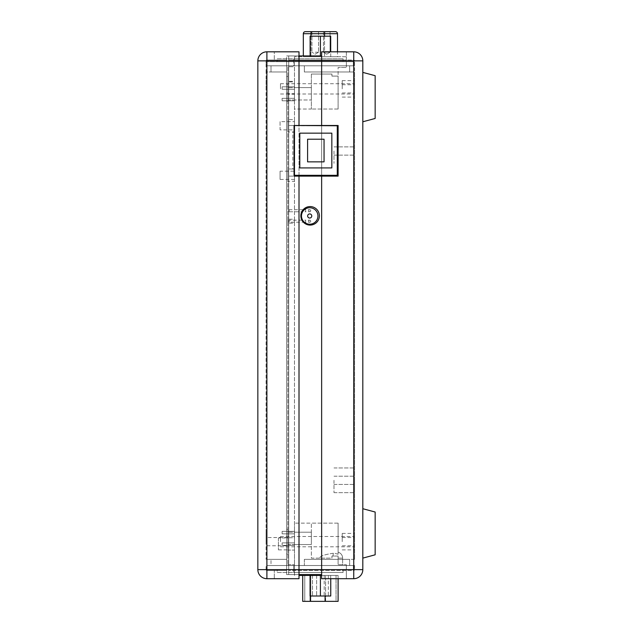 <?xml version="1.0" encoding="UTF-8"?>
<svg xmlns="http://www.w3.org/2000/svg" width="633" height="633" viewBox="0 0 633 633"><rect width="100%" height="100%" fill="white"/><g stroke="black" fill="none" stroke-linecap="round" stroke-linejoin="round"><path stroke-width="0.47" stroke-dasharray="3.17 2.37" d="M286.654 542.695L286.654 537.528L286.654 537.955L287.888 537.955L287.888 549.871L287.888 542.695L286.654 542.695L286.654 537.955M278.425 537.955L278.425 549.871L278.425 537.955L287.888 537.955L287.888 537.528L287.888 541.65L287.888 529.299L287.888 542.695M266.074 541.65L266.074 529.299L266.074 541.65M287.888 88.857L287.888 76.506L287.888 88.857M266.074 88.857L266.074 76.506L266.074 88.857M299.005 125.492L294.068 125.492L294.068 176.116L299.005 176.116L299.005 569.637L299.005 60.863L299.005 125.492L288.711 125.492L288.711 60.863L288.711 125.492L338.109 125.492L338.109 176.116L288.711 176.116L288.711 569.637L288.711 176.116L299.005 176.116M299.005 55.926L286.654 55.926L299.005 55.926L286.654 55.926L286.654 65.8L286.654 60.04L266.897 60.04L286.654 60.04L274.311 60.04L274.311 51.811L274.311 60.04L286.654 60.04L286.654 55.926L299.005 55.926L299.005 60.863L299.005 51.811L266.897 51.811A9.06 9.06 0 0 0 257.845 60.863L257.845 569.637A9.06 9.06 0 0 0 266.897 578.697L299.005 578.697L299.005 51.811L299.005 55.926L288.711 55.926L288.711 574.582L288.711 55.926L321.643 55.926L321.643 125.492M286.654 541.65L286.654 529.299L286.654 541.65M286.654 88.857L286.654 76.506L286.654 88.857M266.897 65.8L266.897 61.686L266.897 65.8L353.341 65.8L353.341 61.686L266.897 61.686L353.341 61.686L353.341 65.8L293.657 65.8L293.657 58.806L343.046 58.806L343.046 61.686L353.341 61.686L353.341 65.8L353.341 61.686L343.046 61.686L343.046 58.806L293.657 58.806L293.657 65.8L353.341 65.8L266.897 65.8L266.897 60.863L266.897 559.35L286.654 559.35L286.654 569.637L286.654 65.8L266.074 65.8L266.074 60.863L266.074 71.98L286.654 71.98L286.654 559.35L266.074 559.35L266.897 559.35L266.897 71.98M286.654 565.522L353.341 565.522L353.341 569.637L343.046 569.637L343.046 572.517L293.657 572.517L293.657 565.522L353.341 565.522L293.657 565.522L293.657 572.517L343.046 572.517L343.046 569.637L353.341 569.637L353.341 565.522L266.897 565.522L266.897 569.637L266.897 565.522L286.654 565.522L271.011 565.522L271.011 559.35L271.011 565.522L286.654 565.522M266.074 65.8L271.011 65.8L271.011 71.98L271.011 65.8L271.011 71.98L286.654 71.98L271.011 71.98L286.654 71.98L286.654 65.8L271.011 65.8L286.654 65.8L271.011 65.8L271.011 71.98L266.074 71.98L266.074 559.35L266.074 71.98M299.005 574.582L286.654 574.582L299.005 574.582L286.654 574.582L286.654 60.863L286.654 574.582L286.654 570.46L266.897 570.46L286.654 570.46L286.654 569.637L286.654 574.582L299.005 574.582L288.711 574.582L288.711 569.637L288.711 574.582L321.643 574.582L321.643 578.697L353.752 578.697L353.752 565.522L354.575 565.522L354.575 569.637L354.575 565.522L353.752 565.522L353.752 569.637L288.711 569.637L353.752 569.637L321.643 569.637L321.643 574.582L288.711 574.582L321.643 574.582L321.643 569.637L321.643 574.582M286.654 559.35L271.011 559.35L286.654 559.35M321.643 176.116L321.643 569.637L266.074 569.637L266.074 565.522L266.074 569.637A0.823 0.823 0 0 0 266.897 570.46L266.897 569.637L353.341 569.637L353.341 565.522L353.341 569.637L266.897 569.637L266.897 565.522L266.897 569.637L286.654 569.637L266.897 569.637L266.897 570.46A0.823 0.823 0 0 1 266.074 569.637L266.897 569.637L266.897 60.863L286.654 60.863L266.897 60.863L266.897 60.04A0.823 0.823 0 0 0 266.074 60.863A0.823 0.823 0 0 1 266.897 60.04L266.897 60.863L266.074 60.863L353.752 60.863L288.711 60.863L321.643 60.863L321.643 569.637L321.643 51.811L321.643 55.926L288.711 55.926L321.643 55.926M274.311 51.811L299.005 51.811L274.311 51.811M274.311 578.697L299.005 578.697L274.311 578.697L274.311 570.46L274.311 578.697M310.123 206.564A9.266 9.266 0 0 0 300.857 215.829A9.266 9.266 0 0 0 310.123 225.087A9.266 9.266 0 0 0 319.38 215.829A9.266 9.266 0 0 0 310.123 206.564M362.812 72.391L362.812 121.781L375.155 118.474L375.155 75.699L375.155 118.474L375.155 75.699L362.812 72.391L362.812 121.781M362.812 558.116L375.155 554.801L375.155 512.026L362.812 508.718L362.812 558.116L362.812 508.718M375.155 512.026L375.155 554.801L375.155 512.026M280.482 541.65L280.482 536.499L280.482 541.65M354.575 541.65L354.575 533.413L354.575 541.65M280.482 88.857L280.482 83.706L280.482 88.857M354.575 88.857L354.575 80.62L354.575 88.857M342.224 541.65L342.224 533.413L342.224 541.65M342.224 88.857L342.224 80.62L342.224 88.857M354.575 151.01L354.575 163.361L354.575 151.01M333.995 151.01L333.995 163.361L333.995 151.01M354.575 480.312L354.575 492.664L354.575 480.312M333.995 480.312L333.995 492.664L333.995 480.312M354.575 65.8L349.638 65.8L349.638 71.98L304.354 71.98L349.638 71.98L304.354 71.98L304.354 65.8L349.638 65.8L304.354 65.8L304.354 71.98L304.354 65.8L349.638 65.8L349.638 71.98L349.638 65.8L349.638 71.98L354.575 71.98L354.575 559.35L354.575 71.98L304.354 71.98L304.354 65.8L354.575 65.8L354.575 60.863L354.575 71.98M353.752 65.8L353.752 559.35L304.354 559.35L304.354 565.522L304.354 559.35L304.354 565.522L304.354 559.35L354.575 559.35L353.752 559.35L353.752 71.98M304.354 565.522L353.752 565.522L304.354 565.522L349.638 565.522L349.638 559.35L349.638 565.522L304.354 565.522M353.752 51.811L321.643 51.811L321.643 60.863L354.575 60.863A0.823 0.823 0 0 0 353.752 60.04L288.711 60.04L353.752 60.04A0.823 0.823 0 0 1 354.575 60.863L353.752 60.863L353.752 570.46L288.711 570.46L353.752 570.46L353.752 569.637L354.575 569.637A0.823 0.823 0 0 1 353.752 570.46A0.823 0.823 0 0 0 354.575 569.637L362.812 569.637L362.812 60.863A9.06 9.06 0 0 0 353.752 51.811A9.06 9.06 0 0 1 362.812 60.863L353.752 60.863L353.752 51.811M346.346 51.811L321.643 51.811L346.346 51.811L346.346 60.04L288.711 60.04L346.346 60.04L346.346 51.811M346.346 578.697L321.643 578.697L346.346 578.697L346.346 570.46L346.346 578.697M362.812 569.637A9.06 9.06 0 0 1 353.752 578.697A9.06 9.06 0 0 0 362.812 569.637M304.354 559.35L349.638 559.35L304.354 559.35M277.191 572.517L343.046 572.517L277.191 572.517L277.191 569.637L277.191 572.517M343.046 569.637L343.046 572.517L343.046 569.637L277.191 569.637L343.046 569.637M277.191 58.806L343.046 58.806L277.191 58.806L277.191 61.686L277.191 58.806M343.046 61.686L343.046 58.806L343.046 61.686L277.191 61.686L343.046 61.686M287.888 168.979L287.888 181.323L294.48 181.323L294.48 168.979L287.888 168.979L287.888 181.323M287.888 81.356L287.888 93.708L294.48 93.708L294.48 81.356L287.888 81.356L287.888 93.708M287.888 87.631L287.888 99.982L294.48 99.982L294.48 87.631L287.888 87.631L287.888 99.982L294.48 99.982L294.48 87.631L287.888 87.631L287.888 99.982L287.888 87.631M287.888 537.734L287.888 550.085L294.48 550.085L294.48 537.734L287.888 537.734L287.888 550.085L294.48 550.085L294.48 537.734L287.888 537.734L287.888 550.085L287.888 537.734M287.888 532.195L287.888 544.546L294.48 544.546L294.48 532.195L287.888 532.195L287.888 544.546L294.48 544.546L294.48 532.195L287.888 532.195L287.888 544.546L287.888 532.195M287.888 81.879L287.888 94.23L294.48 94.23L294.48 81.879L287.888 81.879L287.888 94.23M287.888 119.582L287.888 131.925L294.48 131.925L294.48 119.582L287.888 119.582L287.888 131.925M287.888 219.216L287.888 223.188L294.48 223.188L294.48 219.216L287.888 219.216L287.888 223.188M294.48 219.216L294.48 223.188M294.48 119.582L294.48 131.925M294.48 87.631L294.48 99.982L294.48 87.631L294.48 99.982L294.48 87.631L311.357 87.631L311.357 99.982L294.48 99.982L311.357 99.982L311.357 87.631L311.357 99.982L311.357 87.631L294.48 87.631L294.48 99.982L294.48 87.631M294.48 81.879L294.48 94.23M294.48 532.195L294.48 544.546L311.357 544.546L311.357 532.195L294.48 532.195L294.48 544.546L311.357 544.546L311.357 532.195L294.48 532.195L294.48 544.546L294.48 532.195M294.48 537.734L294.48 550.085L294.48 537.734M294.48 81.356L294.48 93.708M294.48 168.979L294.48 181.323M294.48 125.492L294.48 66.726L287.888 66.726L287.888 564.715L287.888 66.726L294.48 66.726L294.48 564.715L294.48 176.116M287.888 564.715L294.48 564.715L287.888 564.715M294.48 179.432L280.071 179.432L280.071 171.195L294.48 171.195L294.48 179.432L294.48 125.753L294.48 129.868L280.071 129.868L280.071 121.639L294.48 121.639L294.48 125.753L294.48 121.639M280.071 171.195L280.071 179.432M280.071 121.639L280.071 129.868M324.049 139.213L324.049 161.858L307.591 161.858L307.591 139.213L324.049 139.213M299.805 133.144L299.805 167.927L331.834 167.927L331.834 133.144L299.805 133.144M294.48 129.868L294.48 125.753L337.286 125.753L337.286 175.317L294.48 175.317L294.48 171.195M294.48 175.317L294.48 169.058L292.834 169.058L292.834 132.012L294.48 132.012L294.48 169.058L292.834 169.058L292.834 132.012L294.48 132.012L294.48 125.753M309.711 222.23A1.029 1.029 0 0 0 310.74 221.202A1.029 1.029 0 0 0 309.711 220.173A1.029 1.029 0 0 0 308.682 221.202A1.029 1.029 0 0 0 309.711 222.23A1.029 1.029 0 0 0 310.74 221.202A1.029 1.029 0 0 0 309.711 220.173A1.029 1.029 0 0 0 308.682 221.202A1.029 1.029 0 0 0 309.711 222.23L305.589 222.23L305.589 221.202L305.589 222.23L304.354 222.23M309.711 211.77A1.029 1.029 0 0 0 310.74 210.742A1.029 1.029 0 0 0 309.711 209.713A1.029 1.029 0 0 0 308.682 210.742A1.029 1.029 0 0 0 309.711 211.77A1.029 1.029 0 0 0 310.74 210.742A1.029 1.029 0 0 0 309.711 209.713A1.029 1.029 0 0 0 308.682 210.742A1.029 1.029 0 0 0 309.711 211.77L305.589 211.77L305.589 210.742L305.589 211.77L302.629 211.77M309.711 224.209A8.229 8.229 0 0 0 317.94 215.972A8.229 8.229 0 0 0 309.711 207.743A8.229 8.229 0 0 0 301.474 215.972A8.229 8.229 0 0 0 309.711 224.209M308.682 221.202A1.029 1.029 0 0 1 309.711 220.173L305.589 220.173L305.589 221.202L305.589 220.173L302.629 220.173M301.941 220.173L289.123 220.173L289.123 222.23L303.429 222.23M289.123 222.23L289.123 220.173M308.682 210.742A1.029 1.029 0 0 1 309.711 209.713L305.589 209.713L305.589 210.742L305.589 209.713L304.354 209.713M303.16 209.713L289.123 209.713L289.123 211.77L301.791 211.77M289.123 211.77L289.123 209.713M326.755 31.65L330.046 31.65L326.755 31.65L330.046 31.65L326.755 31.65L330.046 31.65L326.755 31.65L330.046 31.65L326.755 31.65L330.046 31.65L326.755 31.65L330.046 31.65L326.755 31.65L330.046 31.65L326.755 31.65L330.046 31.65L326.755 31.65L330.046 31.65L326.755 31.65L330.046 31.65L326.755 31.65L330.046 31.65L326.755 31.65L330.046 31.65L326.755 31.65L330.046 31.65L326.755 31.65L330.046 31.65L326.755 31.65L330.046 31.65L326.755 31.65L330.046 31.65L326.755 31.65L330.046 31.65L326.755 31.65L330.046 31.65L326.755 31.65L330.046 31.65L330.046 52.23L323.463 52.23L330.046 52.23L323.463 52.23L330.046 52.23L323.463 52.23L330.046 52.23L323.463 52.23L330.046 52.23L323.463 52.23L330.046 52.23L323.463 52.23L330.046 52.23L323.463 52.23L330.046 52.23L323.463 52.23L330.046 52.23L323.463 52.23L330.046 52.23L323.463 52.23L330.046 52.23L323.463 52.23L330.046 52.23L323.463 52.23L330.046 52.23L323.463 52.23L330.046 52.23L323.463 52.23L330.046 52.23L323.463 52.23L330.046 52.23L323.463 52.23L330.046 52.23L323.463 52.23L330.046 52.23L323.463 52.23L330.046 52.23L323.463 52.23L330.046 52.23L326.755 54.209L330.046 52.23L326.755 54.209L330.046 52.23L326.755 54.209L330.046 52.23L326.755 54.209L330.046 52.23L326.755 54.209L330.046 52.23L326.755 54.209L330.046 52.23L326.755 54.209L330.046 52.23L326.755 54.209L330.046 52.23L326.755 54.209L330.046 52.23L326.755 54.209L323.463 52.23L323.463 31.65L326.755 31.65M315.226 31.65L318.526 31.65L315.226 31.65M315.226 52.23L318.526 52.23L315.226 52.23M303.326 55.926L303.326 56.756L305.454 56.756L303.326 56.756L303.326 33.707L310.953 33.707L310.953 56.756L305.454 56.756L333.464 56.756L310.953 56.756L310.953 36.176M336.891 32.251A2.057 2.057 0 0 0 335.435 31.65A2.057 2.057 0 0 1 337.492 33.707L337.492 56.756L333.464 56.756L337.492 56.756L337.492 51.811M305.383 31.65L330.046 31.65L330.046 52.23L330.046 31.65M346.346 56.756L294.48 56.756L346.346 56.756L346.346 67.462L338.109 67.462L346.346 67.462L346.346 56.756M310.123 55.926L310.123 56.756L330.703 56.756L310.123 56.756L310.123 36.176L330.703 36.176L330.703 51.811M310.075 56.756L330.75 56.756L310.075 56.756L310.075 36.176L330.75 36.176L310.075 36.176L310.075 56.756M320.409 36.176L320.409 55.926M330.75 56.756L330.75 36.176L330.75 56.756M331.937 74.045L331.937 76.102L331.937 74.045L311.357 74.045L331.937 74.045L311.357 74.045L311.357 109.034L311.357 74.045L331.937 74.045L331.937 76.102L338.109 76.102L338.109 67.462L338.109 76.102L331.937 76.102L331.937 74.045M294.48 56.756L294.48 109.034L311.357 109.034L311.357 74.045L311.357 109.034L294.48 109.034L294.48 56.756M338.109 109.034L311.357 109.034L338.109 109.034L338.109 76.102L338.109 109.034M331.937 76.102L338.109 76.102L331.937 76.102M294.48 98.337L282.128 98.337L282.128 100.805L282.128 98.337L282.128 100.805L282.128 98.337L282.128 100.805L282.128 98.337L282.128 100.805L282.128 98.337L282.128 100.805L282.128 98.337L282.128 100.805L282.128 98.337L282.128 100.805L282.128 98.337L282.128 100.805L282.128 98.337L282.128 100.805L282.128 98.337L282.128 100.805L282.128 98.337L282.128 100.805L282.128 98.337L282.128 100.805L282.128 98.337L282.128 100.805L282.128 98.337L282.128 100.805L282.128 98.337L282.128 100.805L282.128 98.337L282.128 100.805L282.128 98.337L282.128 100.805L282.128 98.337L282.128 100.805L282.128 98.337L282.128 100.805L282.128 98.337L294.48 98.337L294.48 100.805L282.128 100.805L294.48 100.805L294.48 98.337L282.128 98.337L294.48 98.337L294.48 100.805L282.128 100.805L294.48 100.805L294.48 98.337L282.128 98.337L294.48 98.337L294.48 100.805L282.128 100.805L294.48 100.805L294.48 98.337L282.128 98.337L294.48 98.337L294.48 100.805L282.128 100.805L294.48 100.805L294.48 98.337L282.128 98.337L294.48 98.337L294.48 100.805L282.128 100.805L294.48 100.805L294.48 98.337L282.128 98.337L294.48 98.337L294.48 100.805L282.128 100.805L294.48 100.805L294.48 98.337L282.128 98.337L294.48 98.337L294.48 100.805L282.128 100.805L294.48 100.805L294.48 98.337L282.128 98.337L294.48 98.337L294.48 100.805L282.128 100.805L294.48 100.805L294.48 98.337L282.128 98.337L294.48 98.337L294.48 100.805L282.128 100.805L294.48 100.805L294.48 98.337L282.128 98.337L294.48 98.337L294.48 100.805L282.128 100.805L294.48 100.805L294.48 98.337L282.128 98.337L294.48 98.337L294.48 100.805L282.128 100.805L294.48 100.805L294.48 98.337L282.128 98.337L294.48 98.337L294.48 100.805L282.128 100.805L294.48 100.805L294.48 98.337L282.128 98.337L294.48 98.337L294.48 100.805L282.128 100.805L294.48 100.805L294.48 98.337L282.128 98.337L294.48 98.337L294.48 100.805L282.128 100.805L294.48 100.805L294.48 98.337L282.128 98.337L294.48 98.337L294.48 100.805L282.128 100.805L294.48 100.805L294.48 98.337L282.128 98.337L294.48 98.337L294.48 100.805L282.128 100.805L294.48 100.805L294.48 98.337L282.128 98.337L294.48 98.337L294.48 100.805L282.128 100.805L294.48 100.805L294.48 98.337L282.128 98.337L294.48 98.337L294.48 100.805L282.128 100.805L294.48 100.805L294.48 98.337L282.128 98.337L294.48 98.337L294.48 100.805L282.128 100.805L294.48 100.805L294.48 98.337M294.48 86.808L282.128 86.808L282.128 89.277L282.128 86.808L282.128 89.277L282.128 86.808L282.128 89.277L282.128 86.808L282.128 89.277L282.128 86.808L282.128 89.277L282.128 86.808L282.128 89.277L282.128 86.808L282.128 89.277L282.128 86.808L282.128 89.277L282.128 86.808L282.128 89.277L282.128 86.808L282.128 89.277L282.128 86.808L282.128 89.277L282.128 86.808L282.128 89.277L282.128 86.808L282.128 89.277L282.128 86.808L282.128 89.277L282.128 86.808L282.128 89.277L282.128 86.808L282.128 89.277L282.128 86.808L282.128 89.277L282.128 86.808L282.128 89.277L282.128 86.808L294.48 86.808L294.48 89.277L282.128 89.277L294.48 89.277L294.48 86.808L282.128 86.808L294.48 86.808L294.48 89.277L282.128 89.277L294.48 89.277L294.48 86.808L282.128 86.808L294.48 86.808L294.48 89.277L282.128 89.277L294.48 89.277L294.48 86.808L282.128 86.808L294.48 86.808L294.48 89.277L282.128 89.277L294.48 89.277L294.48 86.808L282.128 86.808L294.48 86.808L294.48 89.277L282.128 89.277L294.48 89.277L294.48 86.808L282.128 86.808L294.48 86.808L294.48 89.277L282.128 89.277L294.48 89.277L294.48 86.808L282.128 86.808L294.48 86.808L294.48 89.277L282.128 89.277L294.48 89.277L294.48 86.808L282.128 86.808L294.48 86.808L294.48 89.277L282.128 89.277L294.48 89.277L294.48 86.808L282.128 86.808L294.48 86.808L294.48 89.277L282.128 89.277L294.48 89.277L294.48 86.808L282.128 86.808L294.48 86.808L294.48 89.277L282.128 89.277L294.48 89.277L294.48 86.808L282.128 86.808L294.48 86.808L294.48 89.277L282.128 89.277L294.48 89.277L294.48 86.808L282.128 86.808L294.48 86.808L294.48 89.277L282.128 89.277L294.48 89.277L294.48 86.808L282.128 86.808L294.48 86.808L294.48 89.277L282.128 89.277L294.48 89.277L294.48 86.808L282.128 86.808L294.48 86.808L294.48 89.277L282.128 89.277L294.48 89.277L294.48 86.808L282.128 86.808L294.48 86.808L294.48 89.277L282.128 89.277L294.48 89.277L294.48 86.808L282.128 86.808L294.48 86.808L294.48 89.277L282.128 89.277L294.48 89.277L294.48 86.808L282.128 86.808L294.48 86.808L294.48 89.277L282.128 89.277L294.48 89.277L294.48 86.808L282.128 86.808L294.48 86.808L294.48 89.277L282.128 89.277L294.48 89.277L294.48 86.808M302.709 575.421L327.823 575.421L302.709 575.421L302.709 601.35L336.052 601.35L336.052 575.421L327.823 575.421L336.052 575.421L336.052 601.35L310.795 601.35L338.109 601.35L338.109 575.421L325.615 575.421L338.109 575.421L338.109 578.697M326.256 575.421L328.313 575.421L326.256 575.421M326.256 596.001L328.313 596.001L326.256 596.001M314.561 575.421L316.627 575.421L314.561 575.421M314.561 596.001L316.627 596.001L314.561 596.001M330.094 553.764A35.527 6.172 180 0 1 333.385 553.258L334.406 553.187L333.385 553.258A35.527 6.172 180 0 0 330.094 553.764A35.527 6.172 180 0 0 319.689 558.132L331.937 558.132L331.937 556.067L334.406 556.067L331.937 556.067L331.937 558.132L319.689 558.132A35.527 6.172 180 0 1 330.094 553.764M338.109 554.239L334.406 553.187L338.109 554.239L338.109 523.143L338.109 554.239M340.831 553.764A6.172 6.172 0 0 0 338.109 552.182A6.172 6.172 0 0 1 342.635 558.132A6.172 6.172 0 0 0 338.109 552.182A6.172 6.172 0 0 1 342.635 558.132A6.172 6.172 0 0 0 340.831 553.764M338.109 556.067L338.109 558.132L338.109 556.067L334.406 556.067L338.109 556.067L338.109 564.715L342.635 564.715L342.635 558.132L338.109 558.132L338.109 564.715L338.109 558.132L342.635 558.132L342.635 564.715L338.109 564.715L346.346 564.715L338.109 564.715L338.109 556.067L331.937 556.067L331.937 558.132L311.357 558.132L311.357 523.143L294.48 523.143L311.357 523.143L311.357 558.132L331.937 558.132L331.937 556.067L338.109 556.067M310.795 575.421L325.615 575.421L304.766 575.421L310.795 575.421L310.795 601.35L304.766 601.35L304.766 575.421L304.766 601.35L310.795 601.35L310.795 575.421M299.005 575.421L321.643 575.421M346.346 575.421L346.346 564.715L346.346 575.421M294.48 575.421L294.48 523.143L294.48 575.421M310.123 575.421L330.703 575.421L310.123 575.421L310.123 596.001L330.703 596.001L310.123 596.001L310.123 575.421M310.075 575.421L330.75 575.421L310.075 575.421L310.075 596.001L320.409 596.001L320.409 575.421L320.409 596.001L330.75 596.001L330.75 578.697M330.703 575.421L330.703 596.001L330.703 575.421M320.409 575.421L320.409 596.001M311.357 532.195L311.357 544.546L311.357 532.195M319.689 558.132L311.357 558.132L311.357 523.143L311.357 558.132L319.689 558.132M338.109 523.143L311.357 523.143L338.109 523.143M294.48 533.841L282.128 533.841L282.128 531.372L282.128 533.841L282.128 531.372L282.128 533.841L282.128 531.372L282.128 533.841L282.128 531.372L282.128 533.841L282.128 531.372L282.128 533.841L282.128 531.372L282.128 533.841L282.128 531.372L282.128 533.841L282.128 531.372L282.128 533.841L282.128 531.372L282.128 533.841L282.128 531.372L282.128 533.841L282.128 531.372L282.128 533.841L282.128 531.372L282.128 533.841L282.128 531.372L282.128 533.841L282.128 531.372L282.128 533.841L282.128 531.372L282.128 533.841L282.128 531.372L282.128 533.841L282.128 531.372L282.128 533.841L282.128 531.372L282.128 533.841L282.128 531.372L282.128 533.841L294.48 533.841L294.48 531.372L282.128 531.372L294.48 531.372L294.48 533.841L282.128 533.841L294.48 533.841L294.48 531.372L282.128 531.372L294.48 531.372L294.48 533.841L282.128 533.841L294.48 533.841L294.48 531.372L282.128 531.372L294.48 531.372L294.48 533.841L282.128 533.841L294.48 533.841L294.48 531.372L282.128 531.372L294.48 531.372L294.48 533.841L282.128 533.841L294.48 533.841L294.48 531.372L282.128 531.372L294.48 531.372L294.48 533.841L282.128 533.841L294.48 533.841L294.48 531.372L282.128 531.372L294.48 531.372L294.48 533.841L282.128 533.841L294.48 533.841L294.48 531.372L282.128 531.372L294.48 531.372L294.48 533.841L282.128 533.841L294.48 533.841L294.48 531.372L282.128 531.372L294.48 531.372L294.48 533.841L282.128 533.841L294.48 533.841L294.48 531.372L282.128 531.372L294.48 531.372L294.48 533.841L282.128 533.841L294.48 533.841L294.48 531.372L282.128 531.372L294.48 531.372L294.48 533.841L282.128 533.841L294.48 533.841L294.48 531.372L282.128 531.372L294.48 531.372L294.48 533.841L282.128 533.841L294.48 533.841L294.48 531.372L282.128 531.372L294.48 531.372L294.48 533.841L282.128 533.841L294.48 533.841L294.48 531.372L282.128 531.372L294.48 531.372L294.48 533.841L282.128 533.841L294.48 533.841L294.48 531.372L282.128 531.372L294.48 531.372L294.48 533.841L282.128 533.841L294.48 533.841L294.48 531.372L282.128 531.372L294.48 531.372L294.48 533.841L282.128 533.841L294.48 533.841L294.48 531.372L282.128 531.372L294.48 531.372L294.48 533.841L282.128 533.841L294.48 533.841L294.48 531.372L282.128 531.372L294.48 531.372L294.48 533.841L282.128 533.841L294.48 533.841L294.48 531.372L282.128 531.372L294.48 531.372L294.48 533.841L282.128 533.841L294.48 533.841L294.48 531.372L282.128 531.372L294.48 531.372L294.48 533.841M294.48 545.369L282.128 545.369L282.128 542.9L282.128 545.369L282.128 542.9L282.128 545.369L282.128 542.9L282.128 545.369L282.128 542.9L282.128 545.369L282.128 542.9L282.128 545.369L282.128 542.9L282.128 545.369L282.128 542.9L282.128 545.369L282.128 542.9L282.128 545.369L282.128 542.9L282.128 545.369L282.128 542.9L282.128 545.369L282.128 542.9L282.128 545.369L282.128 542.9L282.128 545.369L282.128 542.9L282.128 545.369L282.128 542.9L282.128 545.369L282.128 542.9L282.128 545.369L282.128 542.9L282.128 545.369L282.128 542.9L282.128 545.369L282.128 542.9L282.128 545.369L294.48 545.369L294.48 542.9L282.128 542.9L294.48 542.9L294.48 545.369L282.128 545.369L294.48 545.369L294.48 542.9L282.128 542.9L294.48 542.9L294.48 545.369L282.128 545.369L294.48 545.369L294.48 542.9L282.128 542.9L294.48 542.9L294.48 545.369L282.128 545.369L294.48 545.369L294.48 542.9L282.128 542.9L294.48 542.9L294.48 545.369L282.128 545.369L294.48 545.369L294.48 542.9L282.128 542.9L294.48 542.9L294.48 545.369L282.128 545.369L294.48 545.369L294.48 542.9L282.128 542.9L294.48 542.9L294.48 545.369L282.128 545.369L294.48 545.369L294.48 542.9L282.128 542.9L294.48 542.9L294.48 545.369L282.128 545.369L294.48 545.369L294.48 542.9L282.128 542.9L294.48 542.9L294.48 545.369L282.128 545.369L294.48 545.369L294.48 542.9L282.128 542.9L294.48 542.9L294.48 545.369L282.128 545.369L294.48 545.369L294.48 542.9L282.128 542.9L294.48 542.9L294.48 545.369L282.128 545.369L294.48 545.369L294.48 542.9L282.128 542.9L294.48 542.9L294.48 545.369L282.128 545.369L294.48 545.369L294.48 542.9L282.128 542.9L294.48 542.9L294.48 545.369L282.128 545.369L294.48 545.369L294.48 542.9L282.128 542.9L294.48 542.9L294.48 545.369L282.128 545.369L294.48 545.369L294.48 542.9L282.128 542.9L294.48 542.9L294.48 545.369L282.128 545.369L294.48 545.369L294.48 542.9L282.128 542.9L294.48 542.9L294.48 545.369L282.128 545.369L294.48 545.369L294.48 542.9L282.128 542.9L294.48 542.9L294.48 545.369L282.128 545.369L294.48 545.369L294.48 542.9L282.128 542.9L294.48 542.9L294.48 545.369L282.128 545.369L294.48 545.369L294.48 542.9L282.128 542.9L294.48 542.9L294.48 545.369M266.897 51.811L266.897 60.863L257.845 60.863M257.845 569.637L266.897 569.637L266.897 578.697M266.897 60.04A0.823 0.823 0 0 0 266.074 60.863M266.074 569.637A0.823 0.823 0 0 0 266.897 570.46M286.654 60.863L299.005 60.863L286.654 60.863M353.752 60.04L353.752 60.863L353.752 60.04A0.823 0.823 0 0 1 354.575 60.863M354.575 569.637A0.823 0.823 0 0 1 353.752 570.46M324.539 36.176L324.539 56.756L324.539 33.707L310.953 33.707A2.057 0.53 -90 0 1 311.112 32.251A2.057 0.53 -90 0 1 311.491 31.65M337.492 33.707L324.539 33.707A2.057 0.53 -90 0 1 324.697 32.251A2.057 0.53 -90 0 1 325.069 31.65M325.069 601.35L325.069 596.001M333.385 553.258A6.172 1.076 90 0 0 333.29 553.764A6.172 1.076 90 0 0 333.037 556.067A6.172 1.076 90 0 1 333.29 553.764A6.172 1.076 90 0 1 333.385 553.258M325.615 601.35L325.615 575.421L325.615 601.35M310.249 596.001L310.249 601.35M287.888 553.994L286.654 553.994M287.888 92.972L286.654 92.972M287.888 101.201L286.654 101.201M278.425 549.871L287.888 549.871M287.888 537.528L266.074 537.528M286.654 84.735L287.888 84.735M287.888 76.506L286.654 76.506M287.888 529.299L286.654 529.299M286.654 545.765L266.074 545.765M280.482 546.793L354.575 546.793M280.482 94.001L354.575 94.001M342.224 537.528L354.575 537.528M342.224 549.879L354.575 549.879M342.224 84.735L354.575 84.735M342.224 97.086L354.575 97.086M333.995 146.896L354.575 146.896L333.995 146.896M338.109 163.361L337.286 163.361M333.995 476.198L354.575 476.198L333.995 476.198M333.995 492.664L354.575 492.664L333.995 492.664M333.995 467.969L354.575 467.969L333.995 467.969M333.995 484.435L354.575 484.435L333.995 484.435M337.286 138.659L338.109 138.659M333.995 155.125L354.575 155.125L333.995 155.125M342.224 80.62L354.575 80.62M342.224 92.972L354.575 92.972M342.224 533.413L354.575 533.413M342.224 545.765L354.575 545.765M280.482 83.706L354.575 83.706M280.482 536.499L354.575 536.499M323.463 31.65L323.463 52.23L323.463 31.65M311.934 31.65L311.934 52.23L311.934 31.65M315.226 54.209L318.526 52.23L315.226 54.209L318.526 52.23L315.226 54.209L318.526 52.23L315.226 54.209L318.526 52.23L315.226 54.209L318.526 52.23L315.226 54.209L318.526 52.23L315.226 54.209L318.526 52.23L315.226 54.209L318.526 52.23L315.226 54.209L318.526 52.23L315.226 54.209L311.934 52.23L315.226 54.209M318.526 31.65L318.526 52.23L318.526 31.65M326.755 54.209L323.463 52.23L326.755 54.209M324.199 575.421L324.199 596.001M312.504 575.421L312.504 596.001L312.504 575.421M316.627 575.421L316.627 596.001L316.627 575.421M328.313 575.421L328.313 596.001"/><path stroke-width="0.95" d="M294.068 125.492L338.109 125.492L338.109 176.116L294.068 176.116L294.068 125.492M321.643 125.492L321.643 60.863L266.897 60.863L266.897 51.811L299.005 51.811L299.005 125.492M299.005 176.116L299.005 578.697L266.897 578.697L266.897 569.637L321.643 569.637L321.643 176.116M257.845 569.637L257.845 60.863A9.06 9.06 0 0 1 266.897 51.811A9.06 9.06 0 0 0 257.845 60.863L266.897 60.863L266.897 569.637L257.845 569.637A9.06 9.06 0 0 0 266.897 578.697A9.06 9.06 0 0 1 257.845 569.637M310.123 225.087A9.266 9.266 0 0 1 300.857 215.829A9.266 9.266 0 0 1 310.123 206.564A9.266 9.266 0 0 1 319.38 215.829A9.266 9.266 0 0 1 310.123 225.087M362.812 121.781L375.155 118.474L375.155 75.699L362.812 72.391M362.812 558.116L375.155 554.801L375.155 512.026L362.812 508.718M321.643 578.697L321.643 569.637L353.752 569.637L353.752 60.863L321.643 60.863L321.643 51.811L353.752 51.811A9.06 9.06 0 0 1 362.812 60.863L362.812 569.637A9.06 9.06 0 0 1 353.752 578.697L321.643 578.697M321.643 574.582L299.005 574.582M321.643 55.926L299.005 55.926M294.48 176.116L294.48 175.317L337.286 175.317L337.286 125.753L294.48 125.492M324.049 139.213L324.049 161.858L307.591 161.858L307.591 139.213L324.049 139.213M299.805 167.927L299.805 133.144L331.834 133.144L331.834 167.927L299.805 167.927M294.48 125.753L294.48 175.317M309.711 224.209A8.229 8.229 0 0 0 317.94 215.972A8.229 8.229 0 0 0 309.711 207.743A8.229 8.229 0 0 0 301.474 215.972A8.229 8.229 0 0 0 309.711 224.209A8.229 8.229 0 0 0 317.94 215.972A8.229 8.229 0 0 0 309.711 207.743M302.629 220.173L301.941 220.173M303.429 222.23L304.354 222.23M304.354 209.713L303.16 209.713M301.791 211.77L302.629 211.77M337.492 51.811L337.492 33.707A2.057 2.057 0 0 0 335.435 31.65L323.463 31.65M336.891 32.251A2.057 2.057 0 0 0 335.435 31.65L305.383 31.65A2.057 2.057 0 0 0 303.927 32.251A2.057 2.057 0 0 1 305.383 31.65A2.057 2.057 0 0 0 303.326 33.707A2.057 2.057 0 0 1 305.383 31.65M310.953 36.176L310.953 33.707L303.326 33.707A2.057 2.057 0 0 1 303.927 32.251A2.057 2.057 0 0 0 303.326 33.707L303.326 55.926M310.123 55.926L310.123 36.176L330.703 36.176L330.703 51.811M320.409 55.926L320.409 36.176M302.709 575.421L302.709 601.35L338.109 601.35L338.109 578.697M321.643 575.421L299.005 575.421M310.075 575.421L310.075 596.001L330.75 596.001L330.75 578.697M320.409 575.421L320.409 596.001M353.752 51.811L353.752 60.863L362.812 60.863M362.812 569.637L353.752 569.637L353.752 578.697M309.711 213.914A2.057 2.057 0 0 1 311.768 215.972A2.057 2.057 0 0 1 309.711 218.029A2.057 2.057 0 0 1 307.654 215.972A2.057 2.057 0 0 1 309.711 213.914M311.491 31.65A2.057 0.53 -90 0 0 311.112 32.251A2.057 0.53 -90 0 0 310.953 33.707L337.492 33.707M324.539 36.176L324.539 33.707A2.057 0.53 -90 0 1 324.697 32.251A2.057 0.53 -90 0 1 325.069 31.65M325.069 596.001L325.069 601.35M310.249 596.001L310.249 601.35M337.286 163.361L338.109 163.361M337.286 138.659L338.109 138.659"/></g></svg>
